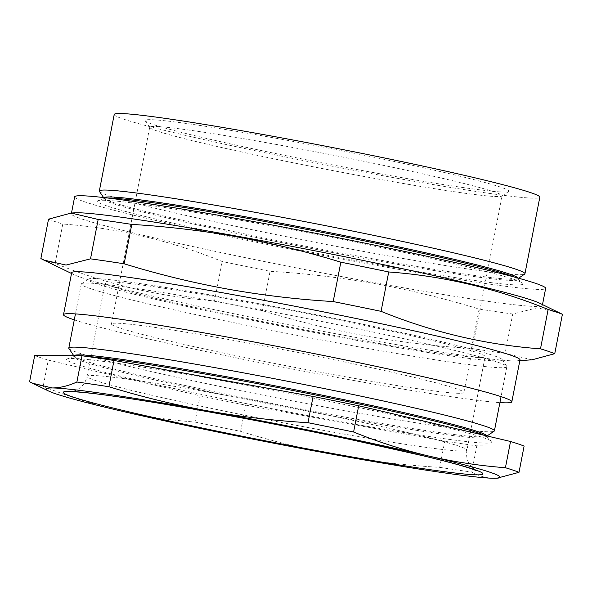 <?xml version="1.0" encoding="UTF-8"?>
<svg xmlns="http://www.w3.org/2000/svg" width="592" height="592" viewBox="0 0 592 592"><rect width="100%" height="100%" fill="white"/><g stroke="black" fill="none" stroke-linecap="round" stroke-linejoin="round"><path stroke-width="0.44" stroke-dasharray="2.96 2.22" d="M379.783 173.73A185.281 7.851 -169 0 0 508.669 191.49A185.281 7.851 -169 0 0 274.251 137.951A185.281 7.851 -169 0 0 145.24 120.849A185.281 7.851 -169 0 0 379.783 173.73M274.799 144.182A179.502 7.607 11 0 1 502.12 195.76A179.502 7.607 11 0 1 501.898 196.048A179.502 7.607 11 0 1 377.037 178.843A179.502 7.607 11 0 1 149.806 127.606A179.502 7.607 11 0 1 149.709 127.265A179.502 7.607 11 0 1 274.799 144.182M71.669 272.727A228.349 9.672 -169 0 0 74.207 274.777A228.349 9.672 -169 0 0 360.861 338.343A228.349 9.672 -169 0 0 516.868 360.824A228.349 9.672 -169 0 0 519.983 359.869M74.289 319.872A228.349 9.672 -169 0 0 352.706 380.301A228.349 9.672 -169 0 0 499.9 402.604M40.87 258.563A267.088 11.315 -169 0 0 55.13 263.396L62.789 224.02C117.564 228.068 170.703 240.567 222.2 261.516A267.088 11.315 -169 0 0 270.078 271.299C305.642 273.408 340.896 277.581 375.846 283.805C410.641 290.176 445.073 298.597 479.135 309.068A267.088 11.315 -169 0 0 512.753 314.019L537.218 307.796L559.499 312.798M479.135 309.068L471.484 348.451C435.793 346.32 400.54 342.154 365.715 335.945C330.795 329.544 296.37 321.123 262.426 310.674A267.088 11.315 -169 0 1 214.548 300.891C159.766 296.844 106.627 284.345 55.13 263.396M74.651 196.81A239.915 10.168 -169 0 0 378.48 265.756A239.915 10.168 -169 0 0 545.661 288.371M74.622 212.817A239.915 10.168 -169 0 0 71.343 213.823A239.915 10.168 -169 0 0 375.173 282.761A239.915 10.168 -169 0 0 542.353 305.376A239.915 10.168 -169 0 0 539.697 303.222M48.522 219.181A267.088 11.315 -169 0 0 62.789 224.02M236.556 340.918A179.502 7.607 11 0 1 463.876 392.503A179.502 7.607 11 0 1 338.794 375.587A179.502 7.607 11 0 1 111.466 324.002A179.502 7.607 11 0 1 236.556 340.918M114.212 114.478A216.79 9.183 -169 0 0 388.759 176.779A216.79 9.183 -169 0 0 539.823 197.21M99.449 191.438A216.79 9.183 -169 0 0 373.878 253.317A216.79 9.183 -169 0 0 524.682 274.096M108.225 198.083A210.93 8.939 -169 0 0 104.436 198.49A210.93 8.939 -169 0 0 103.748 199.023A210.93 8.939 -169 0 0 370.866 259.636A210.93 8.939 -169 0 0 517.852 279.513A210.93 8.939 -169 0 0 517.415 278.765A210.93 8.939 -169 0 0 514.056 276.967M248.418 221.66A216.79 9.183 -169 0 0 98.05 200.673A216.79 9.183 -169 0 0 371.894 263.521A216.79 9.183 -169 0 0 522.514 283.183A216.79 9.183 -169 0 0 248.418 221.66M104.162 197.602A210.93 8.939 -169 0 0 103.97 197.891A210.93 8.939 -169 0 0 104.088 198.298A210.93 8.939 -169 0 0 371.088 258.504A210.93 8.939 -169 0 0 517.815 278.721A210.93 8.939 -169 0 0 518.074 278.381A210.93 8.939 -169 0 0 518 278.048M214.548 300.891L222.2 261.516M262.426 310.674L270.078 271.299M471.484 348.451A267.088 11.315 -169 0 0 505.102 353.394L512.753 314.019M532.075 359.81L505.102 353.394M355.252 340.097A211.011 8.939 11 0 1 88.289 279.121A211.011 8.939 11 0 1 235.076 299.345A211.011 8.939 11 0 1 502.179 359.573A211.011 8.939 11 0 1 355.252 340.097M232.323 304.458A216.79 9.183 -169 0 0 81.518 283.679A216.79 9.183 -169 0 0 81.252 284.019A216.79 9.183 -169 0 0 355.799 346.32A216.79 9.183 -169 0 0 506.87 366.751A216.79 9.183 -169 0 0 506.752 366.337A216.79 9.183 -169 0 0 232.323 304.458M74.052 355.725A210.19 8.902 -169 0 0 74.022 355.822A210.19 8.902 -169 0 0 74.133 356.229A210.19 8.902 -169 0 0 340.208 416.22A210.19 8.902 -169 0 0 486.424 436.371A210.19 8.902 -169 0 0 486.683 436.03A210.19 8.902 -169 0 0 486.676 435.875M68.916 348.51A216.79 9.183 -169 0 0 343.345 410.389A216.79 9.183 -169 0 0 494.15 431.168M85.907 356.317A210.19 8.902 -169 0 0 74.481 356.421A210.19 8.902 -169 0 0 73.8 356.954A210.19 8.902 -169 0 0 339.986 417.36A210.19 8.902 -169 0 0 486.461 437.17A210.19 8.902 -169 0 0 486.032 436.415A210.19 8.902 -169 0 0 484.108 435.268M217.664 379.864A216.79 9.183 -169 0 0 67.303 358.878A216.79 9.183 -169 0 0 341.14 421.726A216.79 9.183 -169 0 0 491.767 441.388A216.79 9.183 -169 0 0 217.664 379.864M240.056 301.032A193.525 8.199 11 0 1 485.129 356.643A193.525 8.199 11 0 1 350.272 338.402A193.525 8.199 11 0 1 105.198 282.791A193.525 8.199 11 0 1 240.056 301.032M29.6 381.744A254.368 10.774 -169 0 0 43.186 386.354L48.285 360.114L200.103 395.819A254.368 10.774 -169 0 0 245.702 405.135L444.807 441.114A254.368 10.774 -169 0 0 476.826 445.82L524.105 446.087M34.699 355.503A254.368 10.774 -169 0 0 48.285 360.114M43.186 386.354C67.717 396.277 92.626 404.255 117.912 410.286C143.234 416.161 168.927 420.083 195.005 422.059L200.103 395.819M195.005 422.059A254.368 10.774 -169 0 0 240.604 431.376L245.702 405.135M240.604 431.376C272.934 441.329 305.724 449.35 338.979 455.44C372.139 461.353 405.72 465.327 439.708 467.354L444.807 441.114M439.708 467.354A254.368 10.774 -169 0 0 471.728 472.061L476.826 445.82M471.728 472.061C478.832 476.079 486.321 478.151 494.187 478.269L497.413 478.173M221.867 394.583A193.525 8.199 -169 0 0 87.017 376.342A193.525 8.199 -169 0 0 332.09 431.953A193.525 8.199 -169 0 0 466.947 450.194A193.525 8.199 -169 0 0 221.867 394.583M501.898 196.048L508.669 191.49M74.207 274.777L71.528 273.482M71.499 213.024L71.343 213.823M463.876 392.503L502.12 195.76M104.436 198.49L98.05 200.673M103.97 197.891L103.748 199.023M104.088 198.298L103.57 197.536M517.815 278.721L518.577 278.203M518.074 278.381L517.852 279.513M517.415 278.765L522.514 283.183M111.466 324.002L149.709 127.265M542.509 304.584L542.353 305.376M516.868 360.824L519.835 360.624M149.806 127.606L145.24 120.849M88.289 279.121L81.518 283.679M74.133 356.229L73.793 355.725M74.022 355.822L73.8 356.954M74.481 356.421L67.303 358.878M105.198 282.791L87.017 376.342C85.981 381.011 83.812 384.748 80.527 387.545L76.79 390.061L71.403 391.778M475.635 470.351L471.284 466.74L468.768 463.011C466.762 459.185 466.156 454.915 466.947 450.194L485.129 356.643M81.252 284.019L75.443 313.901M506.87 366.751L501.061 396.633M486.032 436.415L491.767 441.388M486.683 436.03L486.461 437.17M486.424 436.371L487.038 435.956M502.179 359.573L506.752 366.337"/><path stroke-width="0.89" d="M499.9 402.604A228.349 9.672 -169 0 0 511.828 401.827L519.983 359.869A228.349 9.672 -169 0 0 230.799 294.246A228.349 9.672 -169 0 0 71.669 272.727L63.514 314.685A228.349 9.672 -169 0 0 74.289 319.872M511.828 401.827A228.349 9.672 -169 0 0 222.644 336.204A228.349 9.672 -169 0 0 63.514 314.685M90.517 258.845A267.088 11.315 -169 0 1 124.135 263.788C158.071 274.229 192.504 282.658 227.424 289.051C262.241 295.26 297.502 299.434 333.192 301.557L340.844 262.182C306.774 251.704 272.35 243.282 237.555 236.911C202.605 230.688 167.351 226.521 131.787 224.405A267.088 11.315 -169 0 0 98.168 219.462L71.195 213.046L48.522 219.181L40.87 258.563L43.771 260.058L66.052 265.061L90.517 258.845L98.168 219.462M542.509 304.584L545.661 288.371A239.915 10.168 -169 0 0 241.832 219.425A239.915 10.168 -169 0 0 74.651 196.81L71.499 213.024M519.835 360.624L532.075 359.81L554.748 353.676L562.4 314.293L539.697 303.222A239.915 10.168 -169 0 0 238.524 236.43A239.915 10.168 -169 0 0 74.622 212.817L71.195 213.046M518.577 278.203L524.682 274.096A216.79 9.183 -169 0 0 524.949 273.748L539.823 197.21A216.79 9.183 -169 0 0 265.283 134.909A216.79 9.183 -169 0 0 114.212 114.478L99.33 191.016A216.79 9.183 -169 0 0 99.449 191.438L103.57 197.536M524.949 273.748A216.79 9.183 -169 0 0 250.401 211.455A216.79 9.183 -169 0 0 99.33 191.016M514.056 276.967A210.93 8.939 -169 0 0 250.734 218.899A210.93 8.939 -169 0 0 108.225 198.083M518 278.048A210.93 8.939 -169 0 0 250.956 217.767A210.93 8.939 -169 0 0 104.162 197.602M554.748 353.676A267.088 11.315 -169 0 0 540.481 348.836L548.14 309.461C496.644 288.511 443.504 276.013 388.722 271.965L381.07 311.34A267.088 11.315 -169 0 0 333.192 301.557M388.722 271.965A267.088 11.315 -169 0 0 340.844 262.182M124.135 263.788L131.787 224.405M562.4 314.293A267.088 11.315 -169 0 0 548.14 309.461M381.07 311.34C432.567 332.29 485.706 344.788 540.481 348.836M486.676 435.875A210.19 8.902 -169 0 0 220.49 375.631A210.19 8.902 -169 0 0 74.052 355.725M487.038 435.956L494.15 431.168A216.79 9.183 -169 0 0 494.416 430.821A216.79 9.183 -169 0 0 219.869 368.527A216.79 9.183 -169 0 0 68.798 348.089A216.79 9.183 -169 0 0 68.916 348.51L73.793 355.725M484.108 435.268A210.19 8.902 -169 0 0 220.268 376.764A210.19 8.902 -169 0 0 85.907 356.317M353.602 432.012A254.368 10.774 -169 0 0 308.003 422.695L313.101 396.455L113.997 360.476A254.368 10.774 -169 0 0 81.985 355.77L34.699 355.503L29.6 381.744L32.36 383.172L52.059 387.952A231.243 9.798 -169 0 0 48.692 391.068A231.243 9.798 -169 0 0 117.912 410.286A231.243 9.798 -169 0 0 338.979 455.44A231.243 9.798 -169 0 0 494.187 478.269A231.243 9.798 -169 0 0 496.962 478.203A231.243 9.798 -169 0 0 428.327 455.944C403.041 449.913 378.133 441.935 353.602 432.012L358.7 405.772A254.368 10.774 -169 0 0 313.101 396.455M308.003 422.695C274.007 420.668 240.433 416.701 207.267 410.789C174.011 404.691 141.222 396.67 108.898 386.724L113.997 360.476M108.898 386.724A254.368 10.774 -169 0 0 76.879 382.01L81.985 355.77M76.879 382.01C68.228 385.94 59.955 387.923 52.059 387.952A231.243 9.798 -169 0 1 207.267 410.789A231.243 9.798 -169 0 1 428.327 455.944C453.65 461.819 479.35 465.741 505.42 467.724L510.526 441.484L358.7 405.772M496.962 478.203L519.006 472.327L524.105 446.087A254.368 10.774 -169 0 0 510.526 441.484M519.006 472.327A254.368 10.774 -169 0 0 505.42 467.724M333.999 453.753A213.756 9.058 11 0 1 72.313 396.832A213.756 9.058 11 0 1 212.247 412.476A213.756 9.058 11 0 1 473.933 469.397A213.756 9.058 11 0 1 333.999 453.753M71.528 273.482L43.771 260.058M71.417 391.778L71.403 391.778C73.578 391.438 92.315 393.081 111.178 395.87C138.017 399.644 171.798 405.202 212.506 412.543C258.993 420.964 304.836 429.94 350.035 439.471L422.947 455.759C445.228 461.116 460.968 465.312 470.181 468.346L475.598 470.337M75.443 313.901L68.798 348.089M501.061 396.633L494.416 430.821M48.692 391.068L32.36 383.172"/></g></svg>
